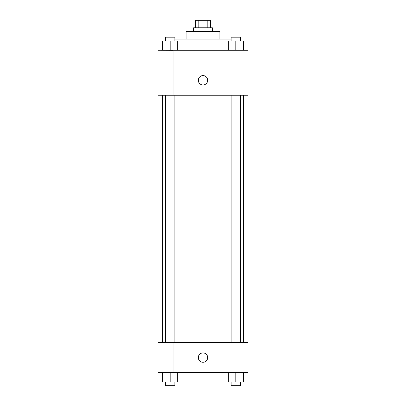 <?xml version="1.0" encoding="UTF-8"?>
<svg xmlns="http://www.w3.org/2000/svg" width="406" height="406" viewBox="0 0 406 406"><rect width="100%" height="100%" fill="white"/><g stroke="black" fill="none" stroke-linecap="round" stroke-linejoin="round"><path stroke-width="0.61" d="M198.194 27.796L198.194 20.3L195.504 20.3L195.504 27.796M198.194 20.3L210.496 20.3L210.496 27.796M207.806 27.796L207.806 20.3M193.632 31.541L193.632 27.796L212.368 27.796L212.368 31.541M186.136 39.037L186.136 31.541L219.864 31.541L219.864 39.037M174.854 39.037L231.146 39.037M158.025 50.283L247.975 50.283L247.975 95.253L158.025 95.253L173.017 95.192L173.017 50.344L158.025 50.283M198.316 80.261A4.684 4.684 0 0 1 205.345 76.206A4.684 4.684 0 0 1 205.345 84.321A4.684 4.684 0 0 1 198.316 80.261M158.025 50.344L158.025 95.192M173.017 342.603L247.975 342.603L247.975 372.581L158.025 372.581L158.025 342.542L173.017 342.542L173.017 372.581M198.316 357.595A4.684 4.684 0 0 1 205.345 353.535A4.684 4.684 0 0 1 205.345 361.65A4.684 4.684 0 0 1 198.316 357.595M228.334 372.581L228.334 381.955L243.326 381.955L243.326 372.581L243.326 381.955M235.83 381.955L235.83 372.581M240.514 381.955L240.514 385.7L231.146 385.7L231.146 381.955M162.674 372.581L162.674 381.955L177.666 381.955L177.666 372.581L177.666 381.955M170.17 381.955L170.17 372.581M174.854 381.955L174.854 385.7L165.486 385.7L165.486 381.955M228.334 50.283L228.334 40.915L243.326 40.915L243.326 50.283L243.326 40.915M235.83 50.283L235.83 40.915M240.514 40.915L240.514 37.164L231.146 37.164L231.146 40.915M162.674 50.283L162.674 40.915L177.666 40.915L177.666 50.283L177.666 40.915M170.17 50.283L170.17 40.915M174.854 40.915L174.854 37.164L165.486 37.164L165.486 40.915M243.326 342.603L243.326 95.253M162.674 342.542L162.674 95.253M231.146 95.253L231.146 342.603M240.514 95.253L240.514 342.603M174.854 342.603L174.854 95.253M165.486 342.542L165.486 95.253"/></g></svg>
